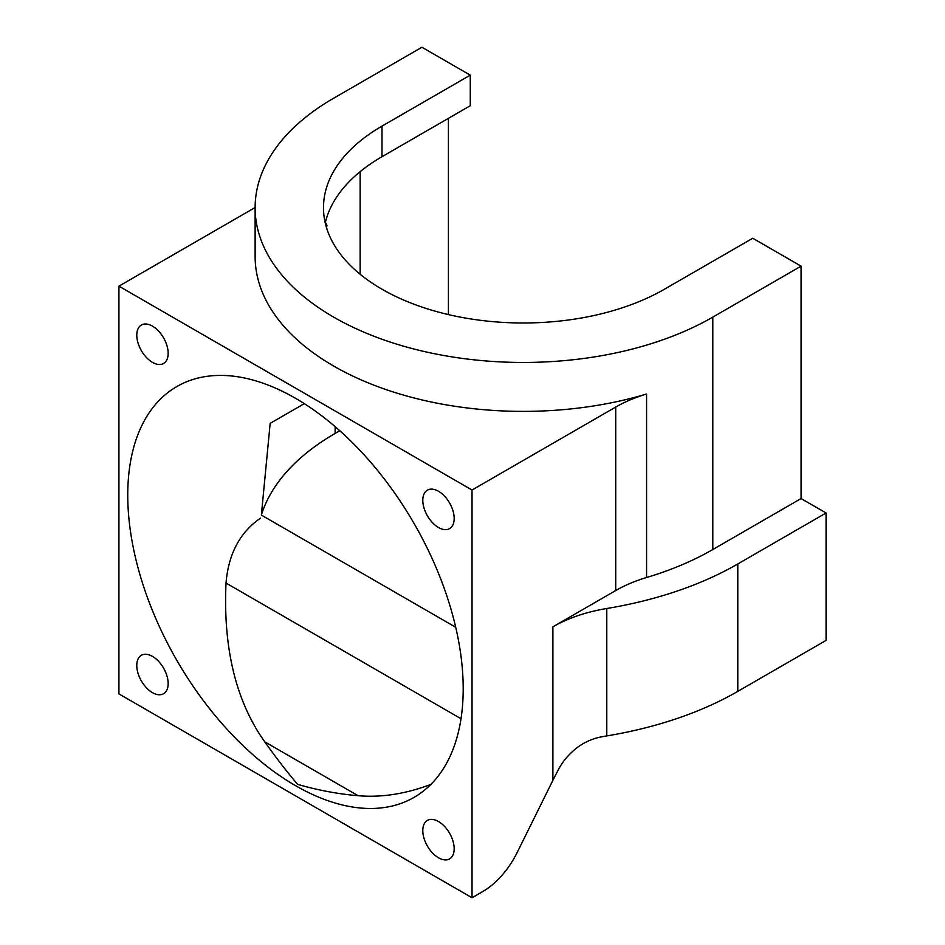 <?xml version="1.0" encoding="UTF-8"?>
<svg xmlns="http://www.w3.org/2000/svg" width="945" height="945" viewBox="0 0 945 945"><rect width="100%" height="100%" fill="white"/><g stroke="black" fill="none" stroke-linecap="round" stroke-linejoin="round"><path stroke-width="1.42" d="M168.163 353.312A22.196 12.817 60 0 1 163.568 363.482A22.196 12.817 60 0 1 146.463 357.529A22.196 12.817 60 0 1 136.777 335.191A22.196 12.817 60 0 1 141.372 325.033A22.196 12.817 60 0 1 158.476 330.974A22.196 12.817 60 0 1 168.163 353.312M325.399 222.335L326.946 225.394L326.58 227.91M454.179 518.451A22.196 12.817 60 0 1 449.584 528.609A22.196 12.817 60 0 1 432.479 522.656A22.196 12.817 60 0 1 422.793 500.318A22.196 12.817 60 0 1 427.388 490.16A22.196 12.817 60 0 1 444.493 496.113A22.196 12.817 60 0 1 454.179 518.451M168.163 683.578A22.196 12.817 60 0 1 163.568 693.736A22.196 12.817 60 0 1 141.762 681.593A22.196 12.817 60 0 1 136.777 665.457A22.196 12.817 60 0 1 141.372 655.298A22.196 12.817 60 0 1 158.476 661.24A22.196 12.817 60 0 1 168.163 683.578M454.179 848.704A22.196 12.817 60 0 1 449.584 858.875A22.196 12.817 60 0 1 427.778 846.72A22.196 12.817 60 0 1 422.793 830.584A22.196 12.817 60 0 1 427.388 820.425A22.196 12.817 60 0 1 444.493 826.367A22.196 12.817 60 0 1 454.179 848.704M463.204 688.787A237.195 136.942 60 0 1 414.075 797.367A237.195 136.942 60 0 1 231.289 733.828A237.195 136.942 60 0 1 127.752 495.121A237.195 136.942 60 0 1 176.88 386.529A237.195 136.942 60 0 1 359.667 450.08A237.195 136.942 60 0 1 463.204 688.787M304.314 403.645L270.164 423.36L261.363 515.072A265.994 153.574 180 0 1 335.144 433.412L339.787 430.743M264.742 741.813C276.672 758.54 287.646 772.726 297.64 784.374C317.981 790.244 338.133 794.024 358.096 795.714L264.742 741.813C235.99 701.426 223.079 648.506 226.02 583.053C228.477 553.935 239.971 532.307 260.489 518.155M430.908 784.397C405.7 793.93 381.437 797.71 358.096 795.714M552.884 626.818L552.884 780.334L557.845 770.647C562.582 761.446 569.233 753.602 577.808 747.117C585.215 741.849 593.07 738.435 601.41 736.876A124.846 72.08 180 0 1 606.784 735.907L606.784 608.497A124.846 72.08 0 0 0 577.808 615.679A124.846 72.08 0 0 0 552.884 626.818L615.715 590.542A124.846 72.08 0 0 1 630.268 583.337A124.846 72.08 0 0 1 646.569 577.513L646.569 394.03A124.846 72.08 0 0 0 630.268 399.865A124.846 72.08 0 0 0 615.715 407.059L615.715 590.542M646.569 577.513A268.096 154.791 180 0 0 712.684 549.6L712.684 317.189A268.096 154.791 180 0 1 333.656 317.118A268.096 154.791 180 0 1 255.126 207.664L255.126 256.591A268.096 154.791 0 0 0 333.656 366.046A268.096 154.791 0 0 0 646.569 394.03M255.126 207.664A268.096 154.791 180 0 1 333.656 98.221L421.931 47.25L470.267 75.151L470.267 105.734L381.993 156.705L381.993 126.122L470.267 75.151M606.784 608.497A303.439 175.191 0 0 0 737.797 563.952L826.072 512.981L826.072 640.403L737.797 691.374A303.439 175.191 180 0 1 606.784 735.907M381.993 126.122A199.749 115.325 180 0 0 323.485 207.664A199.749 115.325 180 0 0 446.796 314.212A199.749 115.325 180 0 0 664.477 289.205L752.752 238.246L801.076 266.147L712.802 317.118L712.802 549.529L801.076 498.558L826.072 512.981M552.884 780.334L517.128 852.591A62.417 36.04 -60 0 1 482.659 891.607L472.027 897.75L472.027 490.018L615.715 407.059M448.414 118.349L448.414 314.59M325.245 222.961A199.749 115.325 180 0 1 381.993 156.705M801.076 266.147L801.076 498.558M255.126 207.522L118.928 286.158L118.928 693.89L472.027 897.75M472.027 490.018L118.928 286.158M712.684 549.6L712.684 317.189M737.797 691.374L737.797 563.952M461.006 718.72L226.02 583.053M455.726 627.279L261.363 515.072M335.144 433.412L335.144 426.679M360.139 274.251L360.139 171.659"/></g></svg>
